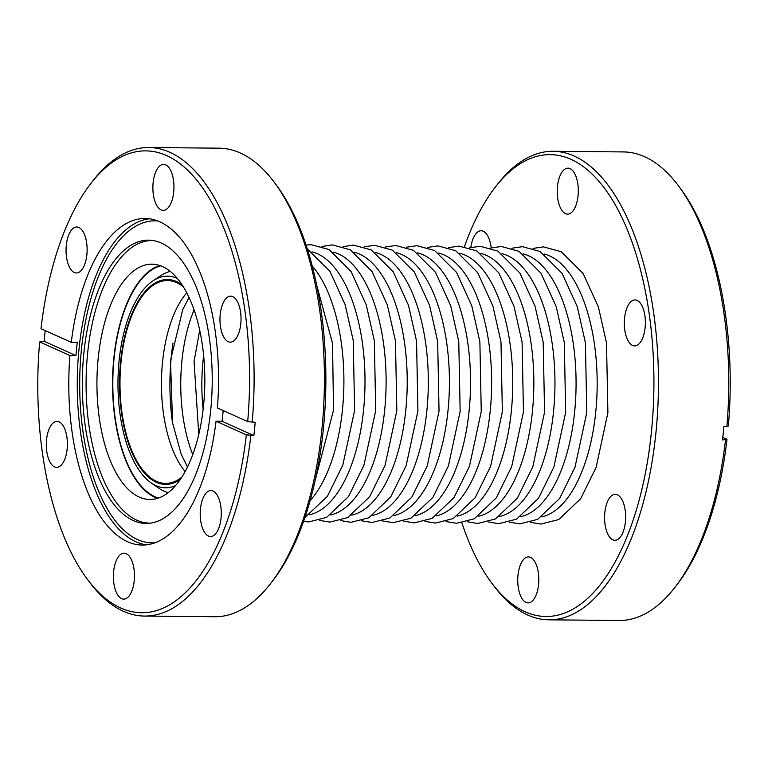 <?xml version="1.0" encoding="UTF-8"?>
<svg xmlns="http://www.w3.org/2000/svg" width="768" height="768" viewBox="0 0 768 768"><rect width="100%" height="100%" fill="white"/><g stroke="black" fill="none" stroke-linecap="round" stroke-linejoin="round"><path stroke-width="1.15" d="M182.131 284.842A102.432 46.982 -89.5 0 0 167.453 279.542A102.432 46.982 -89.5 0 0 120.634 361.363A102.432 46.982 -89.5 0 0 165.552 484.406A102.432 46.982 -89.5 0 0 180.326 479.386A102.432 46.982 -89.5 0 1 165.552 484.406A102.432 46.982 -89.5 0 1 120.634 361.363A102.432 46.982 -89.5 0 1 167.453 279.542A102.432 46.982 -89.5 0 1 182.131 284.842M183.504 286.992A101.424 46.512 -89.5 0 0 167.443 280.56A101.424 46.512 -89.5 0 0 121.085 361.565A101.424 46.512 -89.5 0 0 165.562 483.398A101.424 46.512 -89.5 0 0 181.738 477.254M223.181 410.573A163.286 74.89 90.5 0 1 222.797 414.682A163.286 74.89 90.5 0 1 222.058 421.277L253.862 435.571A234.288 107.443 -89.5 0 0 254.582 428.966A234.288 107.443 -89.5 0 0 255.206 422.323L247.69 421.594L217.392 407.971A163.286 74.89 -89.5 0 0 145.19 218.486A163.286 74.89 -89.5 0 0 71.29 342.307L41.002 328.694A230.899 105.898 -89.5 0 1 90.864 183.485L93.091 180.614A234.288 107.443 -89.5 0 1 148.858 147.514L219.149 148.176A234.288 107.443 -89.5 0 1 274.291 182.304A234.288 107.443 -89.5 0 1 321.869 429.59A234.288 107.443 -89.5 0 1 270.547 583.632L272.784 580.752A230.899 105.898 -89.5 0 0 323.366 428.938A230.899 105.898 -89.5 0 0 276.461 185.213L274.282 182.294M253.862 435.571L246.346 434.832L216.048 421.219L222.058 421.277M71.29 342.307L77.299 342.365A163.286 74.89 -89.5 0 0 76.56 348.96A163.286 74.89 -89.5 0 0 75.955 355.613L44.15 341.318L39.658 341.942A230.899 105.898 -89.5 0 0 87.178 579.024A230.899 105.898 -89.5 0 0 246.346 434.832M75.955 355.613L69.946 355.555L39.658 341.942M44.15 341.318A234.288 107.443 90.5 0 1 44.774 334.675A234.288 107.443 90.5 0 1 45.206 330.586M87.187 579.024L89.357 581.942A234.288 107.443 -89.5 0 0 144.499 616.07A234.288 107.443 -89.5 0 0 250.858 435.542M69.946 355.555A163.286 74.89 -89.5 0 0 142.147 545.05A163.286 74.89 -89.5 0 0 216.048 421.219M113.635 571.517A22.992 10.541 -89.5 0 0 121.642 598.666A22.992 10.541 -89.5 0 0 123.715 599.136A22.992 10.541 -89.5 0 0 134.218 580.771A22.992 10.541 -89.5 0 0 124.138 553.162A22.992 10.541 -89.5 0 0 113.635 571.517M200.458 508.915A22.992 10.541 -89.5 0 0 208.464 536.054A22.992 10.541 -89.5 0 0 210.538 536.525A22.992 10.541 -89.5 0 0 221.04 518.17A22.992 10.541 -89.5 0 0 210.96 490.55A22.992 10.541 -89.5 0 0 200.458 508.915M46.55 439.738A22.992 10.541 -89.5 0 0 54.557 466.886A22.992 10.541 -89.5 0 0 56.63 467.357A22.992 10.541 -89.5 0 0 67.142 448.992A22.992 10.541 -89.5 0 0 57.062 421.382A22.992 10.541 -89.5 0 0 46.55 439.738M247.69 421.594A230.899 105.898 -89.5 0 0 205.133 191.597A230.899 105.898 -89.5 0 0 90.864 183.485M252.202 422.294A234.288 107.443 -89.5 0 0 148.858 147.514M153.12 182.755A22.992 10.541 -89.5 0 0 161.126 209.904A22.992 10.541 -89.5 0 0 163.2 210.374A22.992 10.541 -89.5 0 0 173.712 192.01A22.992 10.541 -89.5 0 0 163.632 164.39A22.992 10.541 -89.5 0 0 153.12 182.755M220.205 314.534A22.992 10.541 -89.5 0 0 228.211 341.674A22.992 10.541 -89.5 0 0 230.285 342.144A22.992 10.541 -89.5 0 0 240.787 323.779A22.992 10.541 -89.5 0 0 230.707 296.17A22.992 10.541 -89.5 0 0 220.205 314.534M66.298 245.357A22.992 10.541 -89.5 0 0 74.304 272.506A22.992 10.541 -89.5 0 0 76.378 272.976A22.992 10.541 -89.5 0 0 86.88 254.611A22.992 10.541 -89.5 0 0 76.8 227.002A22.992 10.541 -89.5 0 0 66.298 245.357M153.322 240.576A141.293 64.8 -89.5 0 0 87.61 353.395A141.293 64.8 -89.5 0 0 150.691 523.114M98.198 358.157A117.648 53.952 -89.5 0 0 149.789 499.478A117.648 53.952 -89.5 0 0 203.558 405.504A117.648 53.952 -89.5 0 0 151.978 264.182A117.648 53.952 -89.5 0 0 98.198 358.157M159.773 265.498A117.648 53.952 -89.5 0 0 113.827 358.301A117.648 53.952 -89.5 0 0 157.603 498.307M160.666 265.805A117.082 53.693 -89.5 0 0 114.077 358.416A117.082 53.693 -89.5 0 0 158.506 498.019M177.456 278.525A105.821 48.528 -89.5 0 0 152.986 280.838A105.821 48.528 -89.5 0 0 119.117 360.682A105.821 48.528 -89.5 0 0 151.094 482.842A105.821 48.528 -89.5 0 0 175.526 485.616M83.846 353.29A141.648 64.963 -89.5 0 0 148.886 523.325A141.648 64.963 -89.5 0 0 210.701 410.304A141.648 64.963 -89.5 0 0 151.526 240.326A141.648 64.963 -89.5 0 0 83.846 353.29M158.707 488.131A111.283 51.034 -89.5 0 0 168.25 492.595M170.304 271.402A111.283 51.034 -89.5 0 0 160.694 275.693L152.986 280.838M144.499 616.07L214.79 616.723A234.288 107.443 -89.5 0 0 270.547 583.632M726.854 426.71A234.288 107.443 -89.5 0 0 678.643 186.058L680.813 188.976A230.899 105.898 -89.5 0 1 728.342 426.058L723.85 426.682A234.288 107.443 -89.5 0 1 723.226 433.325A234.288 107.443 -89.5 0 1 722.506 439.93L726.998 439.306L722.794 437.414M461.914 522.922A230.899 105.898 -89.5 0 0 491.539 582.787L493.718 585.706A234.288 107.443 -89.5 0 0 548.851 619.824L619.142 620.486A234.288 107.443 -89.5 0 0 674.909 587.386A234.288 107.443 -89.5 0 0 725.51 439.958M674.909 587.386L677.136 584.515A230.899 105.898 -89.5 0 0 726.998 439.306M678.643 186.058A234.288 107.443 -89.5 0 0 623.501 151.93L553.21 151.277A234.288 107.443 -89.5 0 0 497.453 184.368L495.216 187.248A230.899 105.898 -89.5 0 0 464.477 246.547M491.539 582.787A230.899 105.898 -89.5 0 0 651.418 431.99A230.899 105.898 -89.5 0 0 610.742 197.299A230.899 105.898 -89.5 0 0 495.216 187.248M604.81 512.678A22.992 10.541 90.5 0 1 615.322 494.314A22.992 10.541 90.5 0 1 625.402 521.933A22.992 10.541 90.5 0 1 614.89 540.288A22.992 10.541 90.5 0 1 604.81 512.678M624.557 318.298A22.992 10.541 90.5 0 1 635.059 299.933A22.992 10.541 90.5 0 1 645.139 327.552A22.992 10.541 90.5 0 1 634.637 345.907A22.992 10.541 90.5 0 1 624.557 318.298M557.472 186.518A22.992 10.541 90.5 0 1 567.984 168.154A22.992 10.541 90.5 0 1 578.064 195.773A22.992 10.541 90.5 0 1 567.552 214.128A22.992 10.541 90.5 0 1 557.472 186.518M470.842 247.498A22.992 10.541 90.5 0 1 481.162 230.765A22.992 10.541 90.5 0 1 491.184 247.91M517.987 575.28A22.992 10.541 90.5 0 1 528.49 556.915A22.992 10.541 90.5 0 1 538.57 584.534A22.992 10.541 90.5 0 1 528.067 602.899A22.992 10.541 90.5 0 1 517.987 575.28M548.851 619.824A234.288 107.443 -89.5 0 0 655.93 432.701A234.288 107.443 -89.5 0 0 553.21 151.277M541.747 516.902A132.163 60.614 -89.5 0 0 595.747 412.013A132.163 60.614 -89.5 0 0 544.195 254.054M520.637 516.701A132.163 60.614 -89.5 0 0 574.646 411.821A132.163 60.614 -89.5 0 0 523.085 253.862M499.536 516.509A132.163 60.614 -89.5 0 0 553.536 411.629A132.163 60.614 -89.5 0 0 501.984 253.67M478.426 516.307A132.163 60.614 -89.5 0 0 532.426 411.427A132.163 60.614 -89.5 0 0 480.874 253.469M457.325 516.115A132.163 60.614 -89.5 0 0 511.325 411.235A132.163 60.614 -89.5 0 0 459.763 253.277M436.214 515.914A132.163 60.614 -89.5 0 0 490.214 411.034A132.163 60.614 -89.5 0 0 438.662 253.075M415.114 515.722A132.163 60.614 -89.5 0 0 469.114 410.842A132.163 60.614 -89.5 0 0 417.552 252.883M394.003 515.52A132.163 60.614 -89.5 0 0 448.003 410.64A132.163 60.614 -89.5 0 0 396.451 252.682M372.893 515.328A132.163 60.614 -89.5 0 0 426.893 410.448A132.163 60.614 -89.5 0 0 375.341 252.49M351.792 515.136A132.163 60.614 -89.5 0 0 405.792 410.246A132.163 60.614 -89.5 0 0 354.24 252.288M330.682 514.934A132.163 60.614 -89.5 0 0 384.682 410.054A132.163 60.614 -89.5 0 0 333.13 252.096M309.581 514.742A132.163 60.614 -89.5 0 0 363.581 409.853A132.163 60.614 -89.5 0 0 312.019 251.894M310.07 500.678A132.163 60.614 -89.5 0 0 342.47 409.661A132.163 60.614 -89.5 0 0 312.259 265.968M172.963 343.181A132.163 60.614 -89.5 0 0 171.35 355.978A132.163 60.614 -89.5 0 0 172.234 420.883M194.093 309.878A108.547 49.776 -89.5 0 0 181.93 360.73A108.547 49.776 -89.5 0 0 192.749 454.579M203.654 355.459A108.547 49.776 -89.5 0 0 203.03 360.922A108.547 49.776 -89.5 0 0 203.155 409.181M186.797 292.79A101.424 46.512 -89.5 0 0 162.547 361.949A101.424 46.512 -89.5 0 0 185.136 471.523M149.414 218.784A163.286 74.89 -89.5 0 0 79.018 348.979A163.286 74.89 -89.5 0 0 146.381 544.829M157.939 220.992A161.021 73.843 -89.5 0 0 81.437 349.45A161.021 73.843 -89.5 0 0 154.944 542.774M533.021 248.41L543.475 246.864L561.216 251.702L583.171 273.552L598.426 307.018L606.509 342.941L607.891 412.723L596.102 467.434L580.675 498.72L558.758 519.552L540.912 524.074L530.467 522.336M511.91 248.218L522.374 246.672L540.106 251.51L562.061 273.36L577.325 306.826L585.408 342.749L586.781 412.522L574.992 467.242L559.574 498.518L537.648 519.36L519.811 523.882L509.366 522.144M490.81 248.016L501.264 246.48L519.005 251.309L540.96 273.158L556.214 306.624L564.298 342.547L565.67 412.33L553.882 467.05L538.464 498.326L516.547 519.158L498.701 523.68L488.256 521.942M469.699 247.824L480.163 246.278L497.894 251.117L519.85 272.966L535.114 306.432L543.197 342.355L544.57 412.128L532.781 466.848L517.363 498.134L495.437 518.966L477.6 523.488L467.155 521.75M448.589 247.622L459.053 246.086L476.794 250.915L498.739 272.765L514.003 306.23L522.086 342.154L523.459 411.936L511.67 466.656L496.253 497.933L474.336 518.765L456.49 523.286L446.045 521.549M427.488 247.43L437.942 245.885L455.683 250.723L477.638 272.573L492.893 306.038L500.986 341.962L502.358 411.744L490.57 466.454L475.142 497.741L453.226 518.573L435.379 523.094L424.934 521.357M406.378 247.229L416.842 245.693L434.582 250.522L456.528 272.381L471.792 305.837L479.875 341.76L481.248 411.542L469.459 466.262L454.042 497.539L432.125 518.371L414.278 522.893L403.834 521.165M385.277 247.037L395.731 245.491L413.472 250.33L435.427 272.179L450.682 305.645L458.765 341.568L460.147 411.35L448.358 466.061L432.931 497.347L411.014 518.179L393.168 522.701L382.723 520.963M364.166 246.835L374.63 245.299L392.362 250.138L414.317 271.987L429.581 305.443L437.664 341.376L439.037 411.149L427.248 465.869L411.83 497.146L389.904 517.978L372.067 522.509L361.622 520.771M343.066 246.643L353.52 245.098L371.261 249.936L393.206 271.786L408.47 305.251L416.554 341.174L417.926 410.957L406.138 465.667L390.72 496.954L368.803 517.786L350.957 522.307L340.512 520.57M321.955 246.451L332.41 244.906L350.15 249.744L372.106 271.594L387.36 305.05L395.453 340.982L396.826 410.755L385.037 465.475L369.619 496.752L347.693 517.584L329.846 522.115L319.411 520.378M306.086 245.078L311.309 244.704L329.05 249.542L350.995 271.392L366.259 304.858L374.342 340.781L375.715 410.563L363.926 465.274L348.509 496.56L326.592 517.392L308.746 521.914L303.523 521.453M307.382 249.043L329.894 271.2L345.149 304.666L353.242 340.589L354.614 410.362L342.826 465.082L327.398 496.358L304.886 517.507M316.838 285.725L332.534 343.296L333.504 410.17L315.024 481.008M189.043 297.331L182.707 309.696L170.496 360.499L172.589 422.957L181.162 454.061L187.459 467.03M198.758 434.41L194.064 361.43L199.728 330.154M158.717 488.141L151.104 482.851"/></g></svg>
